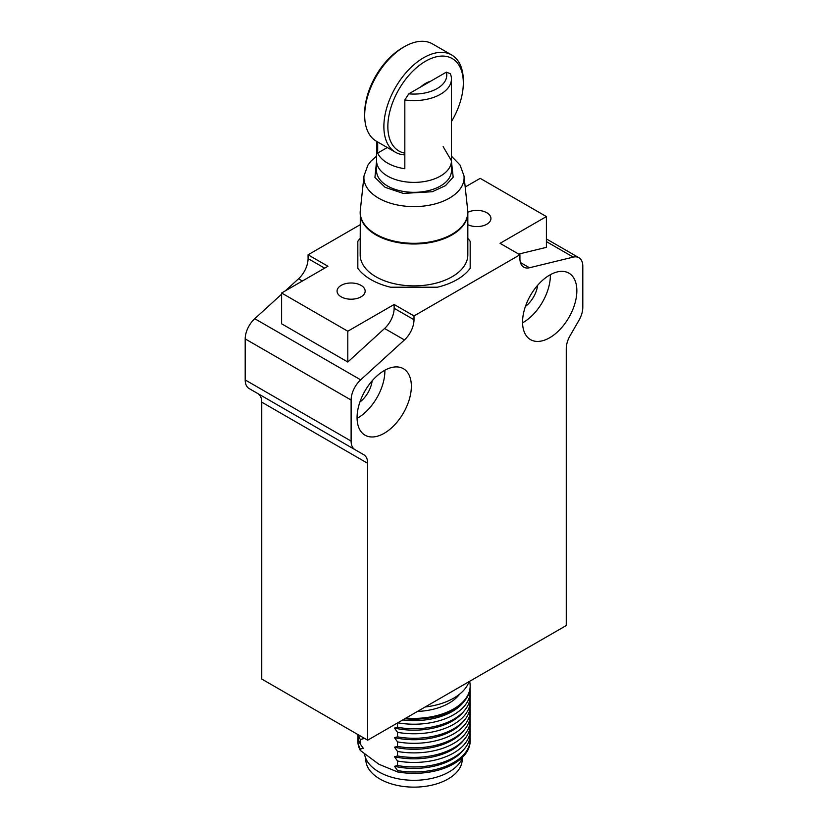 <?xml version="1.0" encoding="UTF-8"?>
<svg xmlns="http://www.w3.org/2000/svg" width="828" height="828" viewBox="0 0 828 828"><rect width="100%" height="100%" fill="white"/><g stroke="black" fill="none" stroke-linecap="round" stroke-linejoin="round"><path stroke-width="1.24" d="M390.599 287.223A60.848 35.128 180 0 1 370.975 279.636A60.848 35.128 180 0 1 357.831 268.303L357.831 241.279A60.848 35.128 180 0 1 360.17 238.412A60.848 35.128 0 0 0 357.831 241.279L357.831 268.303A60.848 35.128 0 0 0 390.599 287.223L437.401 287.223L390.599 287.223M341.177 296.838A14.045 8.104 180 0 1 337.068 291.104A14.045 8.104 180 0 1 345.742 283.611A14.045 8.104 180 0 1 361.039 285.37A14.045 8.104 180 0 1 365.158 291.104A14.045 8.104 180 0 1 356.485 298.587A14.045 8.104 180 0 1 341.177 296.838M467.82 212.289A14.045 8.104 180 0 1 486.823 212.755A14.045 8.104 180 0 1 490.932 218.488A14.045 8.104 180 0 1 482.807 225.837A14.045 8.104 180 0 1 467.83 224.678M425.147 706.998A56.169 32.427 0 0 0 469.052 681.651M372.134 380.849A20.596 11.892 -60 0 1 359.901 402.025M537.631 285.298A20.596 11.892 -60 0 1 525.397 306.474M357.075 418.357A38.388 22.159 120 0 0 357.727 417.995A38.388 22.159 120 0 0 384.865 370.23M384.213 370.602A38.388 22.159 -60 0 1 403.402 368.698A38.388 22.159 -60 0 1 409.291 399.458A38.388 22.159 -60 0 1 384.213 433.282A38.388 22.159 -60 0 1 365.024 435.176A38.388 22.159 -60 0 1 359.135 404.426A38.388 22.159 -60 0 1 384.213 370.602M549.709 275.051A38.388 22.159 -60 0 1 568.898 273.147A38.388 22.159 -60 0 1 574.787 303.907A38.388 22.159 -60 0 1 549.709 337.731A38.388 22.159 -60 0 1 530.52 339.635A38.388 22.159 -60 0 1 524.631 308.875A38.388 22.159 -60 0 1 549.709 275.051M522.571 322.816A38.388 22.159 120 0 0 523.224 322.444A38.388 22.159 120 0 0 550.361 274.679M417.457 711.438A49.618 28.649 0 0 0 459.602 694.154M364.558 754.101A49.618 28.649 0 0 0 378.913 771.913A49.618 28.649 0 0 0 428.562 779.044A49.618 28.649 0 0 0 462.728 757.051M365.79 758.417L365.79 759.297A48.21 27.831 0 0 0 379.907 778.982A48.21 27.831 0 0 0 432.454 785.016A48.21 27.831 0 0 0 462.21 759.297L462.21 758.417M257.86 393.59L363.782 454.738A18.723 10.805 -60 0 1 367.663 463.307L367.663 740.191L261.741 679.032L261.741 402.16A18.723 10.805 120 0 0 257.86 393.59L249.073 388.508A18.723 10.805 120 0 1 245.191 379.938L245.191 338.9A18.723 10.805 -60 0 1 254.755 318.697L281.603 294.219M285.215 290.928L298.525 278.798A18.723 10.805 120 0 0 308.078 258.595L308.078 254.796L360.17 224.719M520.439 262.538L529.475 267.754L573.245 257.115A18.723 10.805 -60 0 1 578.927 257.715A18.723 10.805 -60 0 1 582.808 266.285L582.808 307.323A18.723 10.805 120 0 1 578.927 320.374L570.14 335.599A18.723 10.805 -60 0 0 566.259 348.65L566.259 625.533L367.663 740.191M308.078 254.796L327.94 266.254L281.603 293.009L347.801 331.231L394.138 304.476L414 315.944L519.922 254.796L500.06 243.328L546.397 216.574L546.397 247.355L518.69 254.082M470.169 268.303A60.848 35.128 180 0 1 437.401 287.223A60.848 35.128 0 0 0 470.169 268.303L470.169 241.279L470.169 268.303M467.83 238.412A60.848 35.128 180 0 1 470.169 241.279A60.848 35.128 0 0 0 467.83 238.412M546.397 216.574L480.199 178.351L465.191 187.014M245.191 379.938L351.113 441.086L351.113 400.048A18.723 10.805 -60 0 1 360.666 379.845L404.437 339.946L384.585 328.478L347.801 362.012L281.603 323.789L281.603 293.009M529.475 267.754A18.723 10.805 -60 0 1 523.793 267.165A18.723 10.805 -60 0 1 519.922 258.595L519.922 254.796M414 315.944L414 319.743A18.723 10.805 -60 0 1 404.437 339.946M351.113 441.086A18.723 10.805 120 0 0 354.984 449.656L249.073 388.508M384.585 328.478A18.723 10.805 120 0 0 394.138 308.275L394.138 304.476M347.801 331.231L347.801 362.012M406.01 718.052A56.169 32.427 0 0 0 470.169 685.946A56.169 32.427 0 0 0 469.6 681.33M404.82 718.735A56.169 32.427 0 0 0 464.756 700.643A56.169 32.427 0 0 0 470.169 686.743L470.169 685.946M397.533 722.937L397.533 727.305L394.511 728.081L397.533 732.345L397.533 736.858L394.511 737.634L397.533 741.898L397.533 746.411L394.511 747.187L397.533 751.462L397.533 755.964L394.511 756.74L397.533 761.015L397.533 765.527L394.511 766.304L397.533 770.568L397.533 771.924L378.913 764.265L360.294 750.427L360.294 749.071L363.316 748.295L360.294 744.02L360.294 739.518L363.316 738.742L362.002 736.92M402.739 719.936A54.296 31.35 0 0 0 463.059 702.703L464.756 700.643M360.294 750.427A56.169 32.427 180 0 1 357.831 740.925L357.831 739.559A56.169 32.427 180 0 1 357.996 737.044M470.004 737.044A56.169 32.427 180 0 1 470.169 739.559L470.169 740.925A56.169 32.427 180 0 1 397.533 771.924M397.73 722.823A56.169 32.427 0 0 0 470.169 691.784A56.169 32.427 0 0 0 470.004 689.269M360.294 749.071A56.169 32.427 180 0 1 357.831 739.559M470.169 739.559A56.169 32.427 180 0 1 397.533 770.568M397.533 727.305A56.169 32.427 0 0 0 464.756 710.196A56.169 32.427 0 0 0 470.169 696.296L470.169 691.784M470.004 727.481A56.169 32.427 180 0 1 470.169 730.006L470.169 734.519A56.169 32.427 180 0 1 464.756 748.419L463.059 750.478A54.296 31.35 180 0 1 394.511 766.304M394.511 728.081A54.296 31.35 0 0 0 463.059 712.256L464.756 710.196M360.294 744.02A56.169 32.427 180 0 1 357.831 734.519L357.831 734.508M464.756 748.419A56.169 32.427 180 0 1 397.533 765.527M397.533 732.345A56.169 32.427 0 0 0 470.169 701.347A56.169 32.427 0 0 0 470.004 698.822M360.294 739.518A56.169 32.427 180 0 1 358.462 734.881M470.169 730.006A56.169 32.427 180 0 1 397.533 761.015M397.533 736.858A56.169 32.427 0 0 0 464.756 719.749A56.169 32.427 0 0 0 470.169 705.849L470.169 701.347M470.004 717.928A56.169 32.427 180 0 1 470.169 720.453L470.169 724.966A56.169 32.427 180 0 1 464.756 738.855L463.059 740.915A54.296 31.35 180 0 1 394.511 756.74M394.511 737.634A54.296 31.35 0 0 0 463.059 721.809L464.756 719.749M464.756 738.855A56.169 32.427 180 0 1 397.533 755.964M397.533 741.898A56.169 32.427 0 0 0 470.169 710.9A56.169 32.427 0 0 0 470.004 708.375M470.169 720.453A56.169 32.427 180 0 1 397.533 751.462M397.533 746.411A56.169 32.427 0 0 0 464.756 729.302A56.169 32.427 0 0 0 470.169 715.402L470.169 710.9M464.756 729.302L463.059 731.362A54.296 31.35 180 0 1 394.511 747.187M404.83 154.888A56.169 32.427 -60 0 1 395.515 152.28A56.169 32.427 -60 0 1 386.904 107.267A56.169 32.427 -60 0 1 423.594 57.763A56.169 32.427 -60 0 1 451.684 54.99A56.169 32.427 -60 0 1 463.318 80.699L463.318 82.997A53.365 30.812 -60 0 1 451.446 121.571M364.682 115.485L364.682 113.188A53.365 30.812 120 0 1 402.418 47.827L404.406 46.689A56.169 32.427 120 0 0 364.682 115.485A56.169 32.427 120 0 0 376.316 141.195L395.515 152.28M404.83 153.149A53.365 30.812 -60 0 1 389.439 113.136A53.365 30.812 -60 0 1 425.582 61.21A53.365 30.812 -60 0 1 463.318 82.997M430.498 81.31A26.217 15.132 120 0 0 425.582 83.38A26.217 15.132 120 0 0 420.676 86.971M451.684 54.99L432.485 43.905A56.169 32.427 120 0 0 404.406 46.689L402.418 47.827M446.354 72.15A32.768 18.92 180 0 1 408.794 93.833L446.354 72.15L450.308 73.692A37.446 21.621 180 0 1 451.446 78.981A37.446 21.621 180 0 1 404.83 99.94L404.83 168.736A37.446 21.621 180 0 1 387.525 163.064A37.446 21.621 180 0 1 377.692 153.066L377.692 141.992M387.525 176.064A37.446 21.621 0 0 0 428.335 180.742A37.446 21.621 0 0 0 451.446 160.767A37.446 21.621 180 0 1 428.335 180.742A37.446 21.621 180 0 1 387.525 176.064A37.446 21.621 180 0 1 376.554 160.767A37.446 21.621 0 0 0 387.525 176.064M387.287 147.529L377.692 153.066M408.794 93.833L404.83 99.94M376.554 156.161L370.965 161.129L367.953 165.02L363.999 175.898A50.094 28.918 180 0 0 378.582 198.14A50.094 28.918 180 0 0 434.596 204.05A50.094 28.918 180 0 0 464.001 175.898L467.696 210.333A53.799 31.06 180 0 1 436.118 240.565A53.799 31.06 180 0 1 375.964 234.21A53.799 31.06 180 0 1 360.304 210.333L360.17 254.796A53.83 31.081 0 0 0 375.933 276.769A53.83 31.081 0 0 0 434.596 283.507A53.83 31.081 0 0 0 467.83 254.796L467.83 212.92A53.83 31.081 180 0 1 434.596 241.631A53.83 31.081 180 0 1 375.933 234.893A53.83 31.081 180 0 1 360.17 212.92A53.83 31.081 180 0 1 360.211 211.626M451.446 78.981L451.446 170.713A37.446 21.621 180 0 1 428.335 190.678A37.446 21.621 180 0 1 387.525 186A37.446 21.621 180 0 1 376.554 170.713L376.554 141.329M546.397 241.61L573.245 257.115M302.375 281.023L298.525 278.798M308.078 258.595L324.648 268.158M254.755 318.697L360.666 379.845M245.191 338.9L351.113 400.048M367.663 463.307L261.741 402.16M414 319.743L394.138 308.275M451.446 161.408L453.185 177.202L445.495 185.648L432.319 191.734L403.267 193.41L385.175 187.356L374.929 177.43L376.554 161.408M467.789 211.626A53.83 31.081 180 0 1 467.83 212.92L467.696 210.333M578.927 257.715L546.397 238.93M363.999 175.898L360.304 210.333M464.001 175.898L460.047 165.031L451.446 156.161M451.446 160.767L443.146 146.618"/></g></svg>
